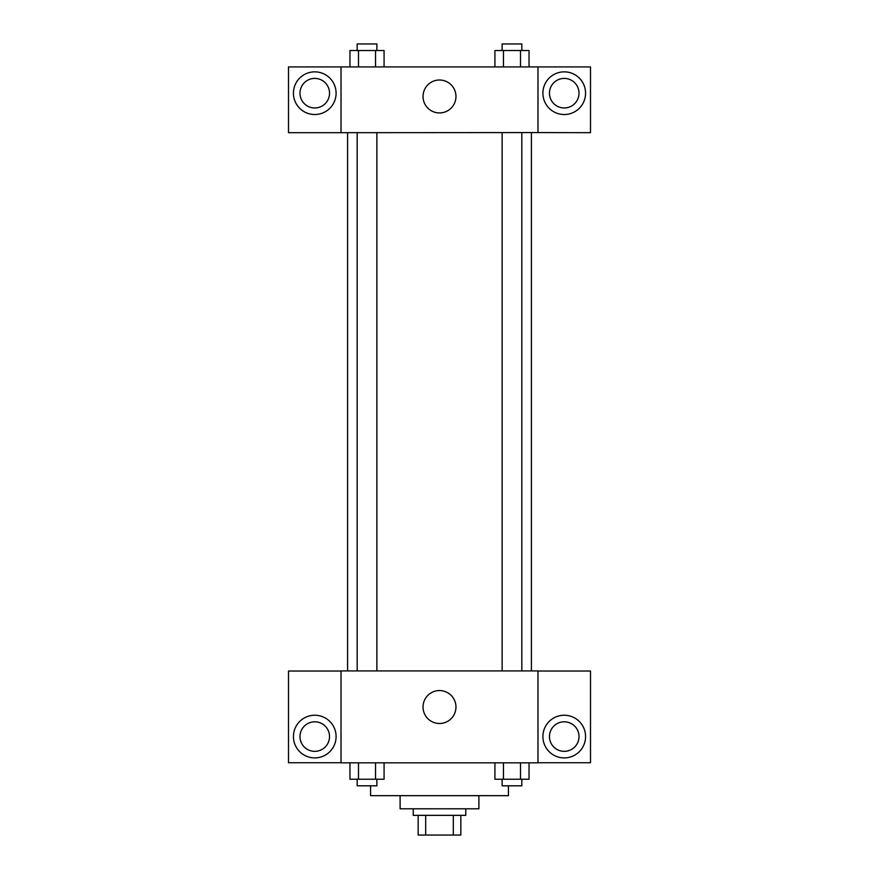 <?xml version="1.0" encoding="UTF-8"?>
<svg xmlns="http://www.w3.org/2000/svg" width="879" height="879" viewBox="0 0 879 879"><rect width="100%" height="100%" fill="white"/><g stroke="black" fill="none" stroke-linecap="round" stroke-linejoin="round"><path stroke-width="1.32" d="M453.322 815.349L453.322 835.05L418.162 835.05L418.162 815.349M453.322 835.05L460.838 835.05L460.838 815.349L460.838 835.05M465.76 808.79L465.76 815.349L413.24 815.349L413.24 808.79M425.678 815.349L425.678 835.05M478.89 795.66L478.89 808.79L400.11 808.79L400.11 795.66M508.436 785.815L508.436 795.66L370.564 795.66L370.564 785.815M537.981 762.829L341.019 762.829L341.019 670.919L537.981 670.919L537.981 762.829M314.759 757.907A21.338 21.338 0 0 1 296.289 725.9A21.338 21.338 0 0 1 333.24 725.9A21.338 21.338 0 0 1 314.759 757.907M341.019 762.73L288.499 762.73L288.499 671.029L341.019 671.029M299.992 736.569A14.767 14.767 0 0 1 314.759 721.802A14.767 14.767 0 0 1 329.537 736.569A14.767 14.767 0 0 1 314.759 751.347A14.767 14.767 0 0 1 299.992 736.569M439.5 723.494A16.47 16.47 0 0 1 425.238 698.794A16.47 16.47 0 0 1 453.762 698.794A16.47 16.47 0 0 1 439.5 723.494M564.241 757.907A21.338 21.338 0 0 1 545.76 725.9A21.338 21.338 0 0 1 582.711 725.9A21.338 21.338 0 0 1 564.241 757.907M537.981 762.73L590.501 762.73L590.501 671.029L537.981 671.029M549.463 736.569A14.767 14.767 0 0 1 564.241 721.802A14.767 14.767 0 0 1 579.008 736.569A14.767 14.767 0 0 1 564.241 751.347A14.767 14.767 0 0 1 549.463 736.569M531.41 132.575L531.41 670.919M502.129 670.919L502.129 132.575M376.871 132.575L376.871 670.919M537.981 132.575L590.501 132.685L590.501 66.925L537.981 66.925L537.981 132.575L341.019 132.685L288.499 132.685L288.499 66.925L341.019 66.925L341.019 132.575M329.537 93.185A14.767 14.767 0 0 1 314.759 107.963A14.767 14.767 0 0 1 299.992 93.185A14.767 14.767 0 0 1 314.759 78.418A14.767 14.767 0 0 1 329.537 93.185M314.759 114.523A21.338 21.338 0 0 1 296.289 82.516A21.338 21.338 0 0 1 333.24 82.516A21.338 21.338 0 0 1 314.759 114.523M579.008 93.185A14.767 14.767 0 0 1 556.846 105.985A14.767 14.767 0 0 1 556.846 80.396A14.767 14.767 0 0 1 579.008 93.185M564.241 114.523A21.338 21.338 0 0 1 545.76 82.516A21.338 21.338 0 0 1 582.711 82.516A21.338 21.338 0 0 1 564.241 114.523M537.981 66.925L341.019 66.925M423.03 96.47A16.47 16.47 0 0 1 447.73 82.208A16.47 16.47 0 0 1 447.73 110.732A16.47 16.47 0 0 1 423.03 96.47M529.037 66.925L529.037 50.521L494.921 50.521L494.921 66.925M520.511 50.521L520.511 66.925M503.447 50.521L503.447 66.925M502.129 50.521L502.129 43.95L521.829 43.95L521.829 50.521M384.079 66.925L384.079 50.521L349.963 50.521L349.963 66.925M375.553 50.521L375.553 66.925M358.489 50.521L358.489 66.925M357.171 50.521L357.171 43.95L376.871 43.95L376.871 50.521M529.037 762.829L529.037 779.244L494.921 779.244L494.921 762.829M520.511 762.829L520.511 779.244M503.447 762.829L503.447 779.244M521.829 779.244L521.829 785.815L502.129 785.815L502.129 779.244M384.079 762.829L384.079 779.244L349.963 779.244L349.963 762.829M375.553 762.829L375.553 779.244M358.489 762.829L358.489 779.244M376.871 779.244L376.871 785.815L357.171 785.815L357.171 779.244M347.59 132.575L347.59 670.919M521.829 670.919L521.829 132.575M357.171 132.575L357.171 670.919"/></g></svg>
